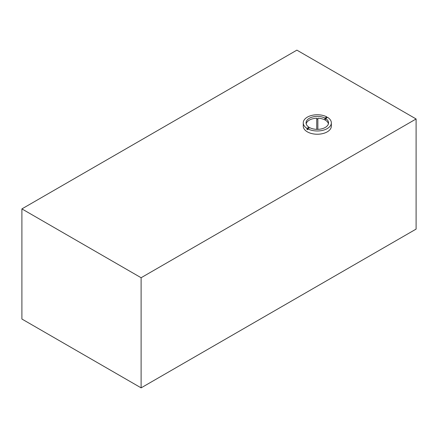 <?xml version="1.0" encoding="UTF-8"?>
<svg xmlns="http://www.w3.org/2000/svg" width="438" height="438" viewBox="0 0 438 438"><rect width="100%" height="100%" fill="white"/><g stroke="black" fill="none" stroke-linecap="round" stroke-linejoin="round"><path stroke-width="0.66" d="M21.9 208.904L21.9 319.028L141.113 387.86L416.1 229.096L416.1 118.972L296.887 50.14L21.9 208.904L141.113 277.73L141.113 387.86M141.113 277.73L416.1 118.972M317.862 119.141A11.24 6.488 0 0 0 316.734 119.141M316.734 129.347L316.734 118.222A11.24 6.488 0 0 0 309.348 120.116A11.24 6.488 0 0 0 306.173 123.784M324.837 118.057A11.24 6.488 0 0 0 309.348 118.276A11.24 6.488 0 0 0 306.058 122.87A11.24 6.488 0 0 0 308.965 127.223L306.972 128.367A14.049 8.114 180 0 1 303.249 122.87A14.049 8.114 180 0 1 307.366 117.132A14.049 8.114 180 0 1 326.83 116.908L324.837 118.057L324.837 118.972A11.24 6.488 0 0 1 325.631 119.432L325.631 118.512L327.624 117.368A14.049 8.114 180 0 1 331.347 122.87A14.049 8.114 180 0 1 327.235 128.602A14.049 8.114 180 0 1 307.772 128.827L306.972 129.287A14.049 8.114 180 0 0 307.772 129.747L307.772 128.827L309.759 127.677A11.24 6.488 0 0 0 325.248 127.458A11.24 6.488 0 0 0 328.538 122.87A11.24 6.488 0 0 0 325.631 118.512L324.837 118.972M328.423 123.784A11.24 6.488 0 0 0 317.862 118.222L317.862 129.347M331.347 122.87L331.347 126.117A14.049 8.114 180 0 1 327.235 131.854A14.049 8.114 180 0 1 311.922 133.612A14.049 8.114 180 0 1 303.249 126.117L303.249 122.87M306.972 128.367L306.972 129.287M308.965 128.137L308.965 127.223M326.83 117.827L326.83 116.908"/></g></svg>
